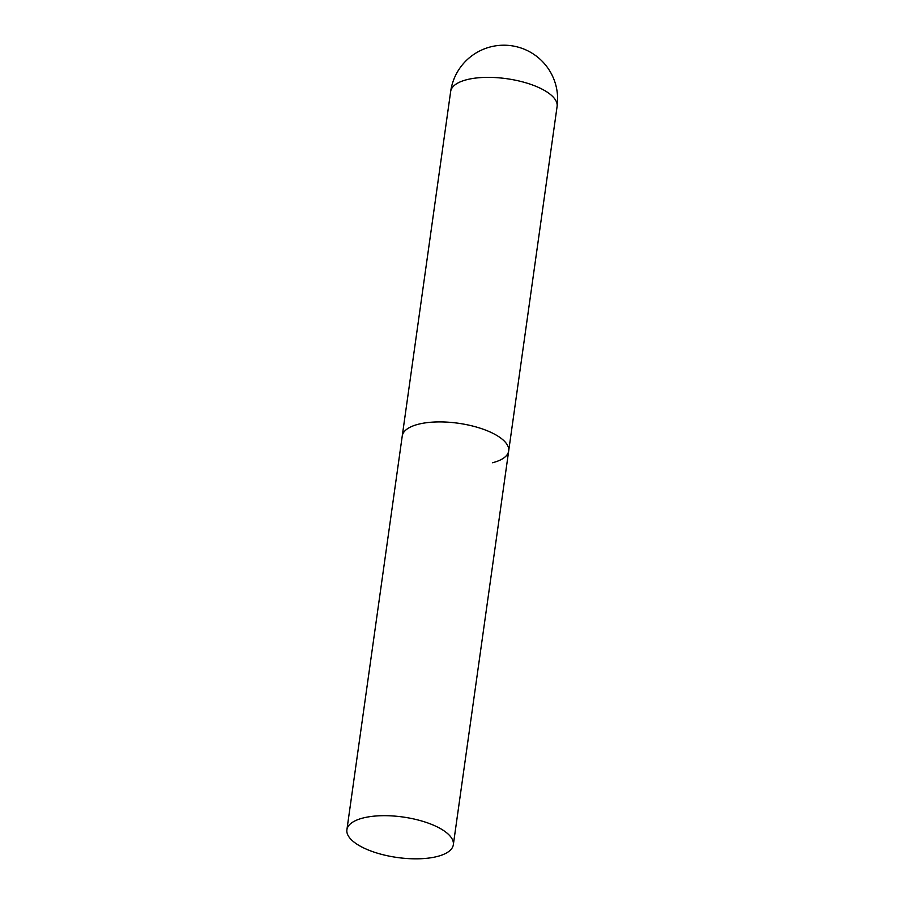 <?xml version="1.0" encoding="UTF-8"?>
<svg xmlns="http://www.w3.org/2000/svg" width="904" height="904" viewBox="0 0 904 904"><rect width="100%" height="100%" fill="white"/><g stroke="black" fill="none" stroke-linecap="round" stroke-linejoin="round"><path stroke-width="1.36" d="M346.899 829.782A53.743 20.442 -172 0 0 361.815 847.003A53.743 20.442 -172 0 0 418.789 858.8A53.743 20.442 -172 0 0 453.333 844.731A53.743 20.442 -172 0 0 438.417 827.51A53.743 20.442 -172 0 0 381.454 815.713A53.743 20.442 -172 0 0 346.899 829.782L450.667 91.462A53.743 20.442 8 0 1 466.814 79.688A53.743 20.442 8 0 1 542.185 89.202A53.743 20.442 8 0 1 557.101 106.423L508.681 450.972A53.743 20.442 -172 0 0 493.753 433.75A53.743 20.442 -172 0 0 436.79 421.942A53.743 20.442 -172 0 0 402.235 436.01A53.743 20.442 8 0 1 418.394 424.236A53.743 20.442 8 0 1 477.561 427.389A53.743 20.442 8 0 1 508.681 450.972A53.743 20.442 8 0 1 492.522 462.746M557.101 106.423A53.743 53.743 0 0 0 528.659 51.257A53.743 53.743 0 0 0 450.667 91.462M508.681 450.972L453.333 844.731"/></g></svg>
